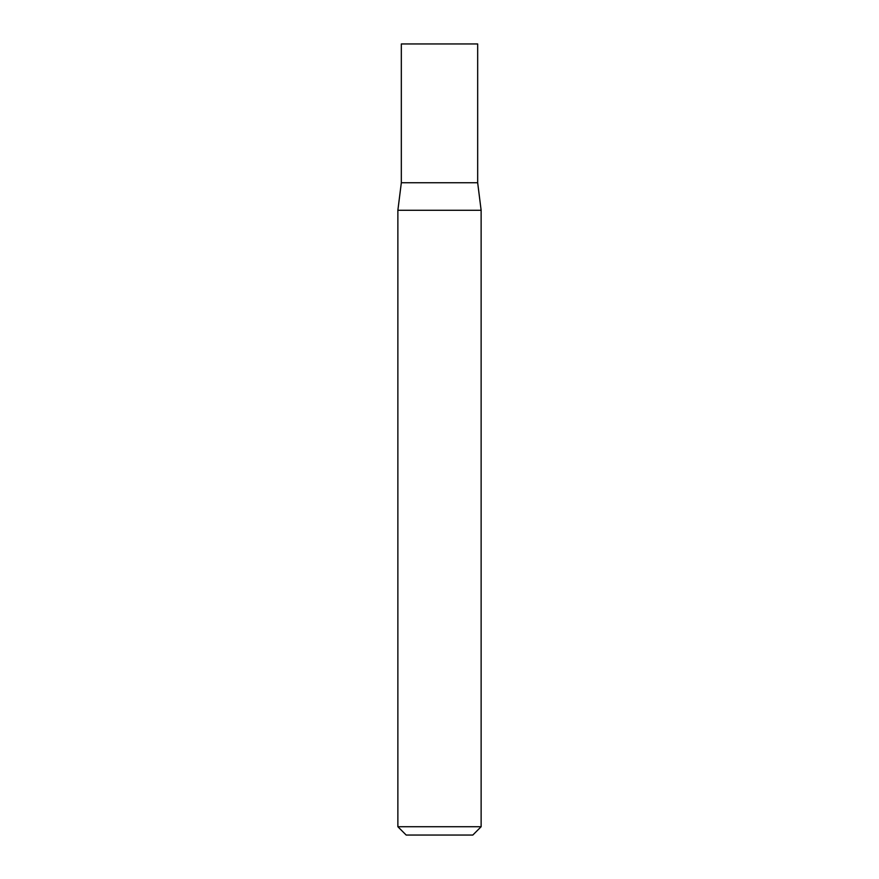 <?xml version="1.0" encoding="UTF-8"?>
<svg xmlns="http://www.w3.org/2000/svg" width="879" height="879" viewBox="0 0 879 879"><rect width="100%" height="100%" fill="white"/><g stroke="black" fill="none" stroke-linecap="round" stroke-linejoin="round"><path stroke-width="1.32" d="M439.5 826.721L481.132 826.721L481.132 210.279L397.868 210.279L397.868 826.721L439.5 826.721M397.868 826.721L406.186 835.05L472.814 835.05L481.132 826.721M481.132 210.279L477.671 182.744L401.329 182.744L401.329 43.95L477.671 43.95L477.671 182.744L401.329 182.744L397.868 210.279"/></g></svg>
